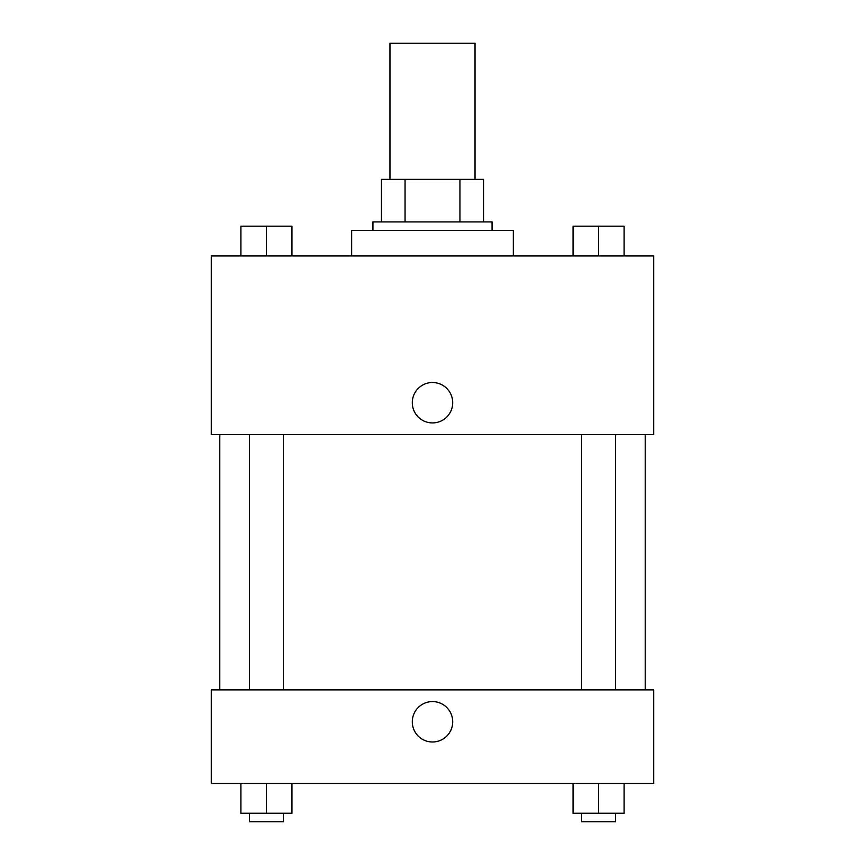 <?xml version="1.0" encoding="UTF-8"?>
<svg xmlns="http://www.w3.org/2000/svg" width="865" height="865" viewBox="0 0 865 865"><rect width="100%" height="100%" fill="white"/><g stroke="black" fill="none" stroke-linecap="round" stroke-linejoin="round"><path stroke-width="1.3" d="M475.036 179.379L475.036 43.25L389.964 43.25L389.964 179.379M405.058 221.927L405.058 179.379L381.454 179.379L381.454 221.927L381.454 179.379M405.058 179.379L483.546 179.379L483.546 221.927M459.942 221.927L459.942 179.379M372.945 230.425L372.945 221.927L492.055 221.927L492.055 230.425M513.323 255.954L513.323 230.425L351.677 230.425L351.677 255.954M211.287 255.954L653.713 255.954L653.713 434.63L211.287 434.63L211.287 255.954M412.291 402.722A20.209 20.209 0 0 1 442.599 385.228A20.209 20.209 0 0 1 442.599 420.228A20.209 20.209 0 0 1 412.291 402.722M211.287 689.87L653.713 689.87L653.713 783.463L211.287 783.463L211.287 689.87M432.5 741.986A20.209 20.209 0 0 1 415.005 711.668A20.209 20.209 0 0 1 449.995 711.668A20.209 20.209 0 0 1 432.5 741.986M573.052 783.463L573.052 813.241L624.108 813.241L624.108 783.463L624.108 813.241M598.58 813.241L598.58 783.463M615.599 813.241L615.599 821.75L581.561 821.75L581.561 813.241M240.892 783.463L240.892 813.241L291.948 813.241L291.948 783.463L291.948 813.241M266.42 813.241L266.42 783.463M283.439 813.241L283.439 821.75L249.401 821.75L249.401 813.241M573.052 255.954L573.052 226.176L624.108 226.176L624.108 255.954L624.108 226.176M598.58 255.954L598.58 226.176M615.599 226.176L581.561 226.176M240.892 255.954L240.892 226.176L291.948 226.176L291.948 255.954L291.948 226.176M266.42 255.954L266.42 226.176M283.439 226.176L249.401 226.176M645.204 689.87L645.204 434.63M219.797 689.87L219.797 434.63M581.561 434.63L581.561 689.87M615.599 434.63L615.599 689.87M283.439 689.87L283.439 434.63M249.401 689.87L249.401 434.63"/></g></svg>
